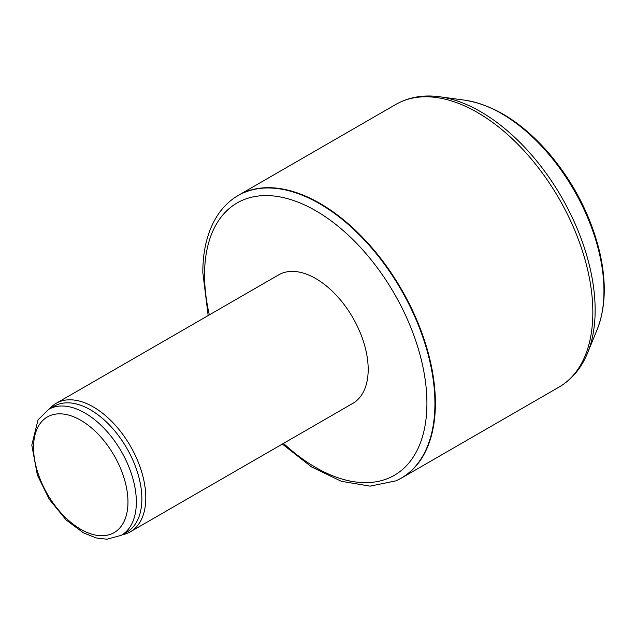 <?xml version="1.0" encoding="UTF-8"?>
<svg xmlns="http://www.w3.org/2000/svg" width="636" height="636" viewBox="0 0 636 636"><rect width="100%" height="100%" fill="white"/><g stroke="black" fill="none" stroke-linecap="round" stroke-linejoin="round"><path stroke-width="0.95" d="M130.428 531.76L352.829 403.359A74.181 42.827 -120 0 0 368.188 369.397A74.181 42.827 -120 0 0 335.808 294.746A74.181 42.827 -120 0 0 278.648 274.871L56.246 403.272A74.181 42.827 60 0 1 130.428 446.106A74.181 42.827 60 0 1 130.428 531.76A74.181 42.827 60 0 1 122.303 534.733M233.301 198.655A163.198 94.223 60 0 1 233.499 198.512A163.198 94.223 60 0 1 238.389 195.324A163.198 94.223 60 0 1 401.586 289.547A163.198 94.223 60 0 1 401.586 477.994A163.198 94.223 60 0 1 396.379 480.641A163.198 94.223 60 0 1 396.156 480.737M48.598 409.409L54.108 406.221A72.695 41.968 60 0 1 126.803 448.197A72.695 41.968 60 0 1 126.803 532.141L121.293 535.321A72.695 41.968 60 0 0 121.293 451.377A72.695 41.968 60 0 0 48.598 409.409L38.041 419.855L31.8 445.105L37.365 475.028L49.306 499.347L66.128 519.954L83.284 532.753L96.211 537.953L106.912 539.233L121.293 535.321M49.608 408.821A74.181 42.827 60 0 1 56.246 403.272M209.331 314.892A157.235 90.781 60 0 1 204.554 274.927A157.235 90.781 60 0 1 326.618 217.631A157.235 90.781 60 0 1 424.792 427.082A157.235 90.781 60 0 1 283.513 443.379M208.155 315.567L202.82 272.502C202.836 250.25 207.495 231.584 216.789 216.518C221.264 209.395 226.702 203.488 233.11 198.798A163.142 94.192 60 0 1 401.141 289.809A163.142 94.192 60 0 1 395.942 480.832L396.379 480.641M592.839 312.379A163.198 94.223 -120 0 0 521.607 148.14A163.198 94.223 -120 0 0 395.846 104.423C408.813 97.101 423.433 94.549 439.715 96.767A162.005 93.532 -120 0 1 595.145 310.074A162.005 93.532 -120 0 1 587.608 352.916C581.391 368.133 571.867 379.517 559.044 387.086A163.198 94.223 -120 0 0 592.839 312.379M587.608 352.916L597.204 329.448A145 83.713 -120 0 0 603.954 291.105A145 83.713 -120 0 0 464.837 100.194L439.715 96.767M33.541 447.529A66.764 38.542 60 0 1 104.352 441.201A66.764 38.542 60 0 1 104.352 535.623A66.764 38.542 60 0 1 33.541 447.529M282.336 444.055L311.513 466.911L341.349 481.301L370.104 486.158L395.942 480.832M401.586 477.994L559.044 387.086M238.389 195.324L395.846 104.423M597.204 329.448C605.766 307.482 606.537 281.454 599.51 251.371C590.288 214.165 572.678 180.608 546.666 150.7C520.582 121.643 493.305 104.805 464.837 100.194"/></g></svg>
